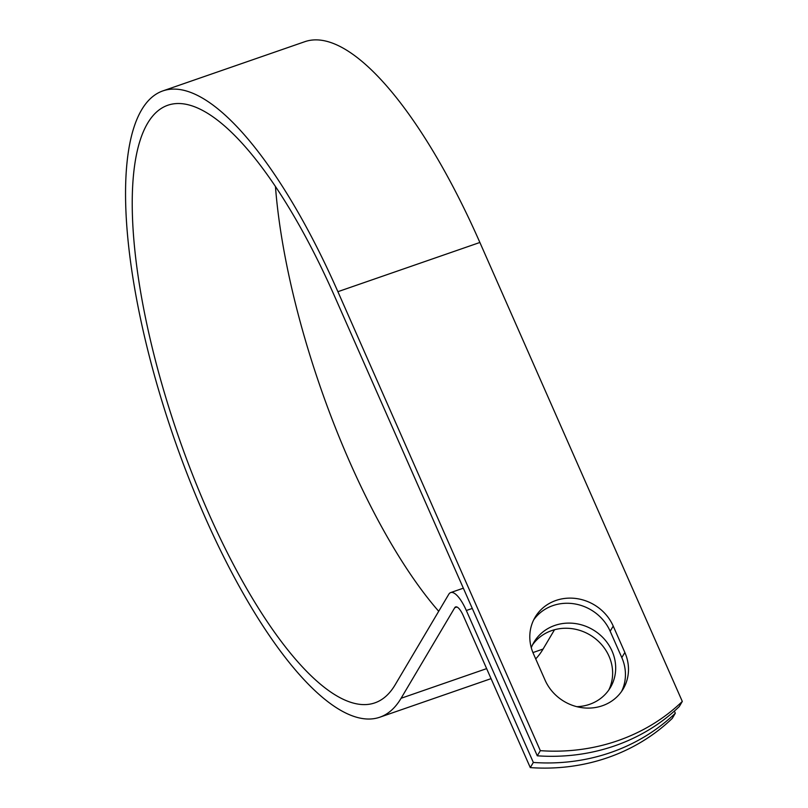 <?xml version="1.0" encoding="UTF-8"?>
<svg xmlns="http://www.w3.org/2000/svg" width="808" height="808" viewBox="0 0 808 808"><rect width="100%" height="100%" fill="white"/><g stroke="black" fill="none" stroke-linecap="round" stroke-linejoin="round"><path stroke-width="1.21" d="M602.364 705.748A44.43 40.834 30.6 0 0 623.19 688.951A44.43 40.834 30.6 0 0 624.857 652.47L613.221 626.079A44.43 40.834 30.6 0 0 575.225 598.405A44.43 40.834 30.6 0 0 535.098 617.261A44.43 40.834 30.6 0 0 533.432 653.743L545.067 680.134A44.43 40.834 30.6 0 0 602.364 705.748M621.564 691.466A44.43 40.834 30.6 0 0 621.817 657.621L610.171 631.23A44.43 40.834 30.6 0 0 573.771 603.758A44.43 40.834 30.6 0 0 533.674 619.898M532.512 644.885A44.43 40.834 -149.4 0 1 551.712 630.604A44.43 40.834 -149.4 0 1 600.102 642.976A44.43 40.834 -149.4 0 1 608.757 690.062M531.28 647.693A44.43 40.834 -149.4 0 1 533.937 642.259A44.43 40.834 -149.4 0 1 554.763 625.453A44.43 40.834 -149.4 0 1 604.253 639.017A44.43 40.834 -149.4 0 1 610.383 687.547A44.43 40.834 -149.4 0 1 589.557 704.344A44.43 40.834 -149.4 0 1 576.831 706.677M675.316 713.232L672.276 718.383A197.647 181.648 -149.4 0 1 530.29 767.6L463.277 615.656A14.423 4.484 -109.1 0 0 455.651 606.919A14.423 4.484 -109.1 0 0 454.732 607.737L401.091 698.274A331.411 103.101 70.9 0 1 379.871 717.191A331.411 103.101 70.9 0 1 173.912 437.825A331.411 103.101 70.9 0 1 162.782 90.93L304.757 41.713A331.411 103.101 70.9 0 1 479.881 242.471L682.305 701.445L679.255 706.586A197.647 181.648 -149.4 0 1 537.28 755.803L334.845 296.839A316.231 98.374 70.9 0 0 167.751 105.272A316.231 98.374 70.9 0 0 178.376 436.28A316.231 98.374 70.9 0 0 374.902 702.849A316.231 98.374 70.9 0 0 395.152 684.8L448.783 594.264A29.603 9.211 -109.1 0 1 450.682 592.577A29.603 9.211 -109.1 0 1 466.327 610.505L533.341 762.449A197.647 181.648 30.6 0 0 675.316 713.232L674.377 711.101M162.782 90.93A331.411 103.101 70.9 0 1 337.896 291.688L540.33 750.662L537.28 755.803M682.305 701.445A197.647 181.648 -149.4 0 1 540.33 750.662M533.341 762.449L530.29 767.6M438.704 611.282A316.231 98.374 70.9 0 1 275.457 186.577M554.52 629.735L543.077 649.056A331.411 103.101 70.9 0 1 535.704 658.894M621.817 657.621L624.857 652.47M472.286 608.444L466.327 610.505M479.881 242.471L337.896 291.688M456.894 606.99L454.732 607.737M543.077 649.056L532.937 652.571M486.638 668.62L401.091 698.274M610.171 631.23L613.221 626.079M463.348 588.184L450.682 592.577M491.052 678.649L379.871 717.191"/></g></svg>
